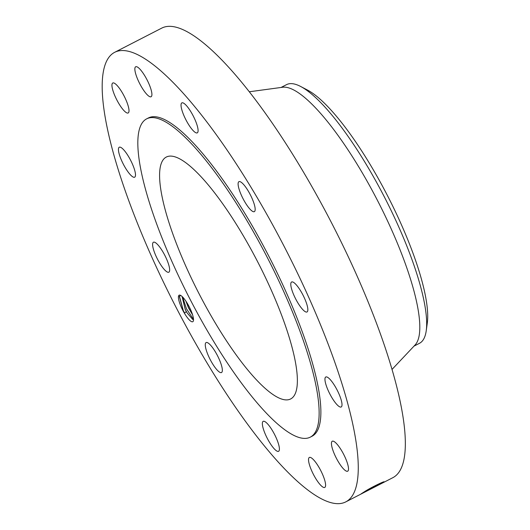 <?xml version="1.0" encoding="UTF-8"?>
<svg xmlns="http://www.w3.org/2000/svg" width="530" height="530" viewBox="0 0 530 530"><rect width="100%" height="100%" fill="white"/><g stroke="black" fill="none" stroke-linecap="round" stroke-linejoin="round"><path stroke-width="0.79" d="M365.336 491.197L383.501 482.313C387.483 479.63 371.51 487.037 364.196 491.893L361.129 493.861L362.977 493.039L392.856 477.676A252.744 62.003 -117.2 0 0 404.827 431.831A252.744 62.003 -117.2 0 0 299.934 166.155A252.744 62.003 -117.2 0 0 161.73 28.123L147.426 35.477M102.694 98.169A252.744 62.003 -117.2 0 0 207.588 363.845A252.744 62.003 -117.2 0 0 345.792 501.877A252.744 62.003 -117.2 0 0 357.757 456.032A252.744 62.003 -117.2 0 0 252.863 190.356A252.744 62.003 -117.2 0 0 114.659 52.324A252.744 62.003 -117.2 0 0 102.694 98.169M383.919 481.969L383.501 482.313L383.727 481.902M378.5 485.063L382.945 482.671M185.281 300.245A14.919 3.664 -117.2 0 0 180.18 295.19A14.919 3.664 -117.2 0 0 179.253 301.802A14.919 3.664 -117.2 0 0 186.639 316.655A14.919 3.664 -117.2 0 0 193.384 320.869A14.919 3.664 -117.2 0 0 185.281 300.245M245.874 187.381A16.847 4.134 -117.2 0 0 238.937 181.664A16.847 4.134 -117.2 0 0 239.633 190.873A16.847 4.134 -117.2 0 0 247.404 205.912A16.847 4.134 -117.2 0 0 254.347 211.636A16.847 4.134 -117.2 0 0 253.651 202.427A16.847 4.134 -117.2 0 0 245.874 187.381M310.302 437.137L312.044 436.243A178.948 43.897 -117.2 0 0 320.517 403.781A178.948 43.897 -117.2 0 0 246.251 215.683A178.948 43.897 -117.2 0 0 148.4 117.958L146.658 118.853A178.948 43.897 -117.2 0 0 138.191 151.315A178.948 43.897 -117.2 0 0 212.451 339.412A178.948 43.897 -117.2 0 0 310.302 437.137A178.948 43.897 -117.2 0 0 318.775 404.675A178.948 43.897 -117.2 0 0 244.509 216.578A178.948 43.897 -117.2 0 0 146.658 118.853M194.477 131.857A16.847 4.134 -117.2 0 0 197.266 132.858A16.847 4.134 -117.2 0 0 195.073 119.84A16.847 4.134 -117.2 0 0 184.652 103.88A16.847 4.134 -117.2 0 0 181.863 102.886A16.847 4.134 -117.2 0 0 184.056 115.904A16.847 4.134 -117.2 0 0 194.477 131.857M151.13 96.718A16.847 4.134 -117.2 0 0 147.015 79.785A16.847 4.134 -117.2 0 0 135.68 66.773A16.847 4.134 -117.2 0 0 135.64 66.793A16.847 4.134 -117.2 0 0 139.754 83.733A16.847 4.134 -117.2 0 0 151.09 96.745A16.847 4.134 -117.2 0 0 151.13 96.718M128.976 109.915A16.847 4.134 -117.2 0 0 121.98 92.207A16.847 4.134 -117.2 0 0 112.764 83.005A16.847 4.134 -117.2 0 0 111.969 86.059A16.847 4.134 -117.2 0 0 118.965 103.767A16.847 4.134 -117.2 0 0 128.174 112.969A16.847 4.134 -117.2 0 0 128.976 109.915M133.944 167.911A16.847 4.134 -117.2 0 0 119.263 147.227A16.847 4.134 -117.2 0 0 119.985 156.509A16.847 4.134 -117.2 0 0 134.673 177.192A16.847 4.134 -117.2 0 0 133.944 167.911M164.717 255.155A16.847 4.134 -117.2 0 0 153.428 242.23A16.847 4.134 -117.2 0 0 157.542 259.276A16.847 4.134 -117.2 0 0 168.832 272.201A16.847 4.134 -117.2 0 0 164.717 255.155M213.04 348.29A16.847 4.134 -117.2 0 0 206.104 342.566A16.847 4.134 -117.2 0 0 206.799 351.774A16.847 4.134 -117.2 0 0 214.57 366.82A16.847 4.134 -117.2 0 0 221.513 372.537A16.847 4.134 -117.2 0 0 220.818 363.328A16.847 4.134 -117.2 0 0 213.04 348.29M265.967 422.344A16.847 4.134 -117.2 0 0 263.178 421.343A16.847 4.134 -117.2 0 0 265.378 434.361A16.847 4.134 -117.2 0 0 275.799 450.315A16.847 4.134 -117.2 0 0 278.588 451.315A16.847 4.134 -117.2 0 0 276.388 438.297A16.847 4.134 -117.2 0 0 265.967 422.344M309.321 457.476A16.847 4.134 -117.2 0 0 313.429 474.416A16.847 4.134 -117.2 0 0 324.771 487.428A16.847 4.134 -117.2 0 0 324.81 487.408A16.847 4.134 -117.2 0 0 320.696 470.468A16.847 4.134 -117.2 0 0 309.361 457.456A16.847 4.134 -117.2 0 0 309.321 457.476M331.475 444.286A16.847 4.134 -117.2 0 0 338.465 461.994A16.847 4.134 -117.2 0 0 347.68 471.197A16.847 4.134 -117.2 0 0 348.482 468.142A16.847 4.134 -117.2 0 0 341.486 450.427A16.847 4.134 -117.2 0 0 332.27 441.225A16.847 4.134 -117.2 0 0 331.475 444.286M326.5 386.291A16.847 4.134 -117.2 0 0 341.188 406.974A16.847 4.134 -117.2 0 0 340.459 397.685A16.847 4.134 -117.2 0 0 325.778 377.002A16.847 4.134 -117.2 0 0 326.5 386.291M295.727 299.039A16.847 4.134 -117.2 0 0 307.022 311.965A16.847 4.134 -117.2 0 0 302.908 294.925A16.847 4.134 -117.2 0 0 291.613 282A16.847 4.134 -117.2 0 0 295.727 299.039M114.659 52.324L147.367 35.503M365.687 490.985L383.495 482.32M179.431 296.237L183.241 310.428L184.579 313.071L186.302 311.567A12.899 3.167 -117.2 0 0 187.05 312.799L192.741 319.484L193.516 319.491M184.579 313.071L183.201 310.447L179.339 296.495L180.697 295.429M186.302 311.567L185.228 309.421L182.062 296.456M182.101 296.489L185.222 309.248L187.05 312.799M297.098 374.273A135.991 33.364 -117.2 0 0 240.66 231.319A135.991 33.364 -117.2 0 0 166.301 157.052A135.991 33.364 -117.2 0 0 159.861 181.717A135.991 33.364 -117.2 0 0 216.3 324.671A135.991 33.364 -117.2 0 0 290.665 398.944A135.991 33.364 -117.2 0 0 297.098 374.273M392.034 369.43L415.129 344.931A145.412 35.669 -117.2 0 0 419.515 320.445A145.412 35.669 -117.2 0 0 362.295 172.853A145.412 35.669 -117.2 0 0 282.649 87.251L249.279 91.776M192.595 314.873L188.461 307.764L185.917 301.159M192.536 314.681L188.455 307.592L186.037 301.345M414.009 346.117L419.495 343.294A145.412 35.669 -117.2 0 0 426.239 330.68A145.412 35.669 -117.2 0 0 426.378 316.913A145.412 35.669 62.8 0 0 382.395 193.159A145.412 35.669 62.8 0 0 307.811 91.074A145.412 35.669 -117.2 0 0 300.702 86.503A145.412 35.669 -117.2 0 0 286.518 84.648L281.032 87.47M300.702 86.503L307.612 90.133A138.648 34.013 62.8 0 1 314.389 94.486A138.648 34.013 62.8 0 1 391.756 204.103A138.648 34.013 62.8 0 1 427.306 322.949L426.239 330.68M182.631 297.005L186.467 308.771L193.516 319.438M381.322 482.757L380.99 483.618M345.792 501.877L362.977 493.039"/></g></svg>
